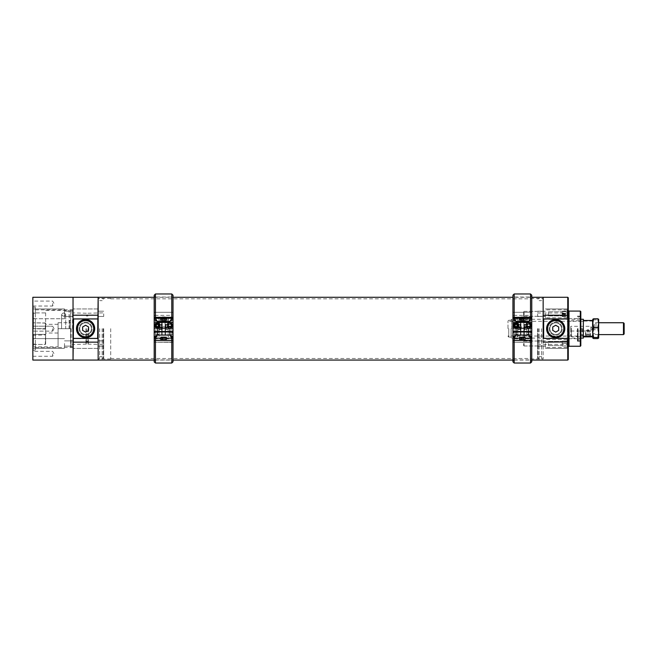 <?xml version="1.0" encoding="UTF-8"?>
<svg xmlns="http://www.w3.org/2000/svg" width="657" height="657" viewBox="0 0 657 657"><rect width="100%" height="100%" fill="white"/><g stroke="black" fill="none" stroke-linecap="round" stroke-linejoin="round"><path stroke-width="0.49" stroke-dasharray="3.29 2.46" d="M110.713 328.672L110.713 358.944L110.713 328.672M530.585 328.672L530.585 358.944L530.585 328.672M98.156 328.672L98.156 358.944L98.156 328.672M98.156 315.212L98.156 318.941L97.655 318.941L98.156 360.069L98.156 297.276L98.156 315.212L73.034 315.212L73.034 338.412L73.543 338.404L73.543 318.941L73.034 318.941L73.034 360.069L73.034 315.212M567.763 297.276L567.763 315.212L543.15 315.212L543.15 342.141L567.763 342.141L567.763 360.069M543.15 342.141L543.15 315.212M543.15 328.672L543.15 358.944L543.15 328.672M580.574 328.672L580.574 341.229L580.574 328.672M577.429 328.672L577.429 341.205L577.429 328.672M578.061 328.672L578.061 340.745L578.061 328.672M541.639 328.672L541.639 358.812L541.639 328.672M569.019 328.672L569.019 343.611L569.019 328.672M568.264 359.568L568.264 315.426L567.763 315.212L567.763 318.941L543.15 318.941L543.15 338.412L543.651 338.404L543.372 318.941L567.763 318.941L543.651 318.941M568.264 315.426L568.264 297.777M568.264 328.672L568.264 347.011L568.264 328.672M568.264 343.504L568.264 348.407L568.264 343.504M568.264 313.841L568.264 318.735L568.264 313.841M568.264 319.442L567.763 318.941L567.763 338.404L543.651 338.404M568.264 337.912L567.763 338.404L543.372 338.404L567.763 338.404L567.763 342.141L568.264 341.919M564.806 328.672A9.108 9.108 0 0 0 551.149 320.788A9.108 9.108 0 0 0 551.149 336.556A9.108 9.108 0 0 0 564.806 328.672A9.108 9.108 0 0 1 551.149 336.556A9.108 9.108 0 0 1 551.149 320.788A9.108 9.108 0 0 1 564.806 328.672A9.108 9.108 0 0 0 551.149 320.788A9.108 9.108 0 0 0 551.149 336.556A9.108 9.108 0 0 0 564.806 328.672M580.821 328.672L580.821 341.714L580.821 328.672M580.821 345.754L580.821 311.59M580.32 311.09L580.32 346.255M538.124 328.672L538.124 358.812L538.124 328.672M539.126 328.672L539.126 358.812L539.126 328.672M537.623 328.672L537.623 358.311L537.623 328.672M537.623 343.504L537.623 346.132L537.623 343.504M537.623 313.841L537.623 316.469L537.623 313.841M549.868 328.672A5.831 5.831 0 0 0 558.622 333.723A5.831 5.831 0 0 0 558.622 323.622A5.831 5.831 0 0 0 549.868 328.672A5.831 5.831 0 0 0 558.622 333.723A5.831 5.831 0 0 0 558.622 323.622A5.831 5.831 0 0 0 549.868 328.672M580.32 328.672L580.32 341.205L580.32 328.672M545.409 313.841L545.409 318.735L545.409 313.841M545.409 343.504L545.409 348.407L545.409 343.504M561.538 328.672A5.831 5.831 0 0 1 552.792 333.723A5.831 5.831 0 0 1 552.792 323.622A5.831 5.831 0 0 1 561.538 328.672A5.831 5.831 0 0 1 552.792 333.723A5.831 5.831 0 0 1 552.792 323.622A5.831 5.831 0 0 1 561.538 328.672M103.683 328.672L103.683 358.311L103.683 328.672M103.683 343.504L103.683 346.132L103.683 343.504M103.683 313.841L103.683 316.469L103.683 313.841M70.627 328.672L70.627 346.962L70.627 310.391L70.627 344.999L70.627 320.821L70.627 328.672L58.563 328.672L69.116 328.672L69.116 310.465L69.519 328.672L58.563 328.672L58.071 329.165L58.071 346.888L58.071 329.165L58.563 328.672L70.627 328.672M97.926 338.404L73.264 338.404L97.926 338.404M97.655 338.404L73.543 338.404M76.491 328.672A9.108 9.108 0 0 1 90.149 320.788A9.108 9.108 0 0 1 90.149 336.556A9.108 9.108 0 0 1 76.491 328.672A9.108 9.108 0 0 0 90.149 336.556A9.108 9.108 0 0 0 90.149 320.788A9.108 9.108 0 0 0 76.491 328.672A9.108 9.108 0 0 1 90.149 320.788A9.108 9.108 0 0 1 90.149 336.556A9.108 9.108 0 0 1 76.491 328.672M97.655 318.941L73.543 318.941M97.926 318.941L73.264 318.941L97.926 318.941M99.659 328.672L99.659 358.812L99.659 328.672M87.956 328.672L87.956 344.12L87.956 328.672M86.346 328.672L86.346 344.12L86.346 328.672M103.182 328.672L103.182 358.812L103.182 328.672M102.172 328.672L102.172 358.812L102.172 328.672M71.128 328.672L71.128 347.463L71.128 328.672M73.034 343.504L73.034 348.407L73.034 343.504M73.034 313.841L73.034 318.735L73.034 313.841M79.76 328.672A5.831 5.831 0 0 0 88.514 333.723A5.831 5.831 0 0 0 88.514 323.622A5.831 5.831 0 0 0 79.76 328.672A5.831 5.831 0 0 0 88.514 333.723A5.831 5.831 0 0 0 88.514 323.622A5.831 5.831 0 0 0 79.76 328.672M98.254 313.841L98.254 318.735L98.254 313.841M98.254 343.504L98.254 348.407L98.254 343.504M91.43 328.672A5.831 5.831 0 0 1 82.675 333.723A5.831 5.831 0 0 1 82.675 323.622A5.831 5.831 0 0 1 91.43 328.672A5.831 5.831 0 0 1 82.675 333.723A5.831 5.831 0 0 1 82.675 323.622A5.831 5.831 0 0 1 91.43 328.672M514.185 322.152L514.185 317.331L530.511 317.331L512.928 317.331L531.768 317.331L530.511 317.331L530.511 322.152L531.768 322.152L531.768 331.498L512.928 331.498L512.928 328.607L531.768 328.607L512.928 328.607L512.928 328.015L531.768 328.015L512.928 328.015L512.928 322.743L531.768 322.743L512.928 322.743L512.928 322.152L530.511 322.152M531.768 313.422L531.768 295.773L531.768 312.305L514.185 312.305L531.768 312.305L531.768 295.215M523.777 317.331L520.919 317.331M512.928 295.215L512.928 312.305L512.928 297.276L531.768 297.276M512.928 317.331L514.185 317.331L514.185 297.03L512.928 295.773L512.928 313.422M512.928 312.305L514.185 312.305L512.928 312.305L512.928 330.405L512.928 312.305L530.511 312.305L512.928 312.305M531.768 326.775L531.768 312.305L531.768 330.405L531.768 326.775L527.119 326.71L527.119 326.094L530.511 326.094L530.511 331.662L530.511 327.202L527.119 327.202L527.119 319.992L527.119 321.799L517.576 321.799L517.576 319.992L517.576 331.662L517.576 317.232L517.576 321.684L527.119 321.684L527.119 317.232L517.576 317.232M517.576 327.202L514.185 327.202L514.185 331.662L514.185 326.094L517.576 326.094M527.119 326.71L527.119 327.202M527.119 326.094L527.119 317.232M517.576 324.599L517.576 329.313L517.576 324.599L520.089 324.591L520.089 329.313L520.089 324.599L520.845 325.346L520.845 328.566L520.845 325.346M527.119 321.684L517.576 321.684M527.119 329.305L527.119 324.599L527.119 329.305L524.606 329.313L524.606 324.599L524.606 329.313L523.859 328.557L523.859 325.355L523.859 328.557M512.928 327.112L514.185 327.202L514.185 293.966M531.768 312.305L530.511 312.305L531.768 312.305M530.511 293.966L530.511 327.202L531.768 327.112M514.185 318.308A1.257 1.257 0 0 0 512.928 319.565L512.928 322.152L531.768 322.152L531.768 319.565A1.257 1.257 0 0 0 530.511 318.308M524.237 331.498L520.467 331.498L524.237 331.498L524.237 320.821L520.467 320.821L524.237 320.821M525.206 318.275L523.777 318.275L523.777 319.885L520.919 319.885L524.491 320.271L525.206 319.885L525.543 318.308L519.523 318.308M525.206 318.308L519.498 318.308L519.876 320.271L520.919 319.885L520.919 318.275L519.498 318.275M523.941 318.308L523.941 320.821L525.543 320.821L519.161 320.821L523.941 320.821L523.941 319.146M525.543 320.821L525.543 318.308M520.755 318.308L520.755 319.146M519.161 320.821L519.161 318.308M514.636 325.379A1.437 1.437 0 0 0 516.788 326.619A1.437 1.437 0 0 0 516.788 324.139A1.437 1.437 0 0 0 514.636 325.379A1.437 1.437 0 0 0 516.788 326.619A1.437 1.437 0 0 0 516.788 324.139A1.437 1.437 0 0 0 514.636 325.379M527.193 325.379A1.437 1.437 0 0 0 529.345 326.619A1.437 1.437 0 0 0 529.345 324.139A1.437 1.437 0 0 0 527.193 325.379M528.63 322.661A2.718 2.718 0 0 0 525.912 325.379A2.718 2.718 0 0 0 528.63 328.098M513.347 325.379A2.718 2.718 0 0 0 513.413 325.938M516.073 328.098A2.718 2.718 0 0 0 518.66 324.558A2.718 2.718 0 0 0 514.505 323.154M531.768 317.331L530.511 317.331L530.511 297.03L514.185 297.03L514.185 312.305A1.257 0.55 -0 0 0 512.928 312.855M531.751 340.26L514.185 340.17L530.511 340.351M512.928 350.501L512.928 342.166L530.511 342.289L512.928 342.166L512.928 361.178L512.928 341.566L512.928 342.157L530.511 342.034L512.928 342.157L512.928 333.575L512.928 341.574A1.257 0.468 180 0 0 514.185 342.034L514.185 336.63L517.831 336.63L517.831 326.825L526.873 326.825L526.873 322.242L526.873 336.63L530.511 336.63L530.511 338.79L514.185 338.79A1.257 1.117 180 0 1 512.928 337.673M514.185 360.069L531.768 360.069L531.768 350.501M531.768 342.166L530.511 342.289L531.768 342.166L531.768 333.575L531.768 342.166L530.511 342.034L531.768 342.157L531.768 361.178L530.511 359.921L530.511 334.38L526.873 334.38M514.185 340.351L512.945 340.26M526.873 324.377L526.873 329.527L526.873 324.377L523.908 324.377L523.908 329.527L523.908 324.377M526.873 336.63L526.873 326.825M517.831 332.376L514.185 332.319L517.831 332.376L517.831 334.38L517.831 327.079L526.873 327.079M517.831 324.377L517.831 329.527L517.831 324.377L521.042 324.377L521.042 329.527L521.042 324.377M517.831 336.63L517.831 332.319L514.185 332.319A1.257 1.257 180 0 0 512.928 333.575L514.185 332.319L514.185 336.63A1.257 0.903 180 0 1 512.928 335.735M512.928 331.875L512.928 336.877A1.257 1.257 180 0 0 514.185 338.133L530.511 338.133A1.257 1.257 180 0 0 531.768 336.877L531.768 336.918M520.87 331.916L523.834 331.916M522.348 336.926L525.304 336.91L522.348 336.934M514.185 331.859L530.511 331.859L530.511 359.921L514.185 359.921L514.185 331.859M519.794 336.91L519.63 338.133L525.066 338.158L525.066 337.074L519.63 337.074L524.902 336.91M523.777 318.275L520.919 318.275M520.919 319.146L520.213 320.271L524.82 320.271L523.777 319.885L523.777 319.146M519.876 320.271L524.82 320.271M523.424 320.123L521.116 320.123L523.424 320.123M523.424 318.045L521.116 318.045L523.424 318.045M521.149 317.898L523.736 317.898L521.149 317.898M519.876 317.898L524.82 317.898M521.149 320.271L523.736 320.271L521.149 320.271M517.93 324.164A2.226 2.226 0 0 0 514.086 324.377A2.226 2.226 0 0 0 516.197 327.597A2.226 2.226 0 0 0 517.93 324.164M517.798 324.254A2.061 2.061 0 0 1 516.18 327.441A2.061 2.061 0 0 1 514.234 324.443A2.061 2.061 0 0 1 517.798 324.254M515.039 326.053A1.24 1.24 0 0 1 516 324.147A1.24 1.24 0 0 1 517.174 325.938A1.24 1.24 0 0 1 515.039 326.053A1.24 1.24 0 0 1 516 324.147A1.24 1.24 0 0 1 517.174 325.938A1.24 1.24 0 0 1 515.039 326.053M515.449 325.782A0.739 0.739 0 0 1 516.032 324.64A0.739 0.739 0 0 1 516.731 325.716A0.739 0.739 0 0 1 515.449 325.782M520.87 331.933L520.87 334.873L523.834 334.873L520.87 334.873L523.834 334.996L520.87 334.996L520.87 336.91L523.834 336.91L520.87 336.91M525.066 339.718L519.63 339.718M520.919 339.883L523.777 339.883L520.919 339.883L520.919 338.593L521.633 338.585L521.633 339.891L520.919 339.883M519.794 339.883L524.902 339.883M521.633 339.866L521.633 338.585L523.777 338.593L520.919 338.593M523.777 338.593L523.777 339.883L523.062 339.866M523.834 331.933L523.834 336.91M523.834 317.38L520.87 317.38M520.87 331.498L520.87 317.898M155.446 322.152L155.446 317.331L171.773 317.331L154.19 317.331L173.021 317.331L171.773 317.331L171.773 322.152L173.021 322.152L173.021 331.498L154.19 331.498L154.19 328.607L173.021 328.607L154.19 328.607L154.19 328.015L173.021 328.015L154.19 328.015L154.19 322.743L173.021 322.743L154.19 322.743L154.19 322.152L171.773 322.152M173.021 313.422L173.021 295.773L173.021 312.305L155.446 312.305L173.021 312.305L173.021 295.215M165.038 317.331L162.172 317.331M154.19 295.215L154.19 313.422M154.19 312.305L155.446 312.305L154.19 312.305L154.19 330.405L154.19 312.305L171.773 312.305L154.19 312.305M173.021 326.775L173.021 312.305L173.021 330.405L173.021 326.775L168.381 326.71L168.381 326.094L171.773 326.094L171.773 331.662L171.773 327.202L168.381 327.202L168.381 319.992L168.381 321.799L158.83 321.799L158.83 319.992L158.83 331.662L158.83 317.232L158.83 321.684L168.381 321.684L168.381 317.232L158.83 317.232M158.83 327.202L155.446 327.202L155.446 331.662L155.446 326.094L158.83 326.094M168.381 326.71L168.381 327.202M168.381 326.094L168.381 317.232M158.83 324.599L158.83 329.313L158.83 324.599L161.343 324.591L161.343 329.313L161.343 324.599L162.098 325.346L162.098 328.566L162.098 325.346M168.381 321.684L158.83 321.684M168.381 329.305L168.381 324.599L168.381 329.305L165.868 329.313L165.868 324.599L165.868 329.313L165.112 328.557L165.112 325.355L165.112 328.557M154.19 327.112L155.446 327.202L155.446 293.966M173.021 312.305L171.773 312.305L173.021 312.305M171.773 293.966L171.773 327.202L173.021 327.112M154.19 318.095L154.19 322.152L173.021 322.152L173.021 319.565A1.257 1.257 0 0 0 171.773 318.308M165.49 331.498L161.721 331.498L165.49 331.498L165.49 320.821L161.721 320.821L165.49 320.821M166.435 318.308L160.415 318.308L166.459 318.308L166.081 320.271L163.609 320.271L165.03 319.885L165.03 318.275L160.751 318.275M165.203 318.308L165.203 320.821L166.796 320.821L160.415 320.821L165.203 320.821L165.203 319.146M166.796 320.821L166.796 318.308M162.008 318.308L162.008 319.146M160.415 320.821L160.415 318.308M155.89 325.379A1.437 1.437 0 0 0 158.041 326.619A1.437 1.437 0 0 0 158.041 324.139A1.437 1.437 0 0 0 155.89 325.379A1.437 1.437 0 0 0 158.041 326.619A1.437 1.437 0 0 0 158.041 324.139A1.437 1.437 0 0 0 155.89 325.379M168.455 325.379A1.437 1.437 0 0 0 170.598 326.619A1.437 1.437 0 0 0 170.598 324.139A1.437 1.437 0 0 0 168.455 325.379M172.602 325.379A2.718 2.718 0 0 0 169.884 322.661A2.718 2.718 0 0 0 167.165 325.379A2.718 2.718 0 0 0 169.884 328.098M154.609 325.379A2.718 2.718 0 0 0 158.206 327.95A2.718 2.718 0 0 0 159.479 323.72A2.718 2.718 0 0 0 155.06 323.868M173.021 312.855A1.257 0.55 -0 0 0 171.773 312.305L171.773 297.03L155.446 297.03L155.446 317.331L154.19 317.331M155.446 318.308A1.257 1.257 0 0 0 154.19 319.565M173.021 317.331L171.773 317.331L171.773 297.03L173.021 295.773M173.005 340.26L155.446 340.17L171.773 340.351M154.19 360.069L154.19 342.166L171.773 342.289L154.19 342.166L154.19 361.178L154.19 341.566L154.19 342.157L171.773 342.034L154.19 342.157L154.19 333.575L154.19 341.574A1.257 0.468 180 0 0 155.446 342.034L155.446 336.63L159.084 336.63L159.084 326.825L168.126 326.825L168.126 322.242L168.126 336.63L171.773 336.63L171.773 338.79L155.446 338.79A1.257 1.117 180 0 1 154.19 337.673M155.446 340.351L154.206 340.26L155.446 340.17L155.446 331.859L171.773 331.859L171.773 359.921L173.021 361.178L173.021 342.157L173.021 360.069L155.446 360.069M173.021 342.166L171.773 342.289L173.021 342.166L173.021 333.575L173.021 342.166L171.773 342.034L173.021 342.157L173.021 361.178M168.126 324.377L168.126 329.527L168.126 324.377L165.162 324.377L165.162 329.527L165.162 324.377M168.126 336.63L168.126 326.825M159.084 332.376L155.446 332.319L159.084 332.376L159.084 334.38L159.084 327.079L168.126 327.079M159.084 324.377L159.084 329.527L159.084 324.377L162.295 324.377L162.295 329.527L162.295 324.377M159.084 336.63L159.084 332.319L155.446 332.319A1.257 1.257 180 0 0 154.19 333.575L155.446 332.319L155.446 336.63A1.257 0.903 180 0 1 154.19 335.735M154.19 336.918L154.19 331.875M162.123 331.916L165.088 331.916M163.609 336.926L160.653 336.91L163.609 336.934M161.047 336.91L160.883 338.133L166.328 338.158L166.328 337.074L160.883 337.074L166.164 336.91M159.084 334.38L155.446 334.38L155.446 359.921L155.446 340.17L154.206 340.26M162.18 319.146L161.466 320.271L163.609 320.271L162.18 319.885L162.18 318.275M165.03 319.146L165.03 319.885L166.081 320.271M166.459 318.275L165.03 318.275M165.03 319.885L165.745 320.271L163.609 320.271L165.03 319.885M161.129 320.271L160.751 318.308M164.677 320.123L162.369 320.123L164.677 320.123M164.677 318.045L162.369 318.045L164.677 318.045M162.41 317.898L164.989 317.898L162.41 317.898M161.129 317.898L166.081 317.898M162.41 320.271L164.989 320.271L162.41 320.271M161.466 320.271L163.609 320.271L161.466 320.271M159.191 324.164A2.226 2.226 0 0 0 155.339 324.377A2.226 2.226 0 0 0 157.45 327.597A2.226 2.226 0 0 0 159.191 324.164M159.051 324.254A2.061 2.061 0 0 1 157.442 327.441A2.061 2.061 0 0 1 155.487 324.443A2.061 2.061 0 0 1 159.051 324.254M156.292 326.053A1.24 1.24 0 0 1 157.261 324.147A1.24 1.24 0 0 1 158.427 325.938A1.24 1.24 0 0 1 156.292 326.053A1.24 1.24 0 0 1 157.261 324.147A1.24 1.24 0 0 1 158.427 325.938A1.24 1.24 0 0 1 156.292 326.053M156.703 325.782A0.739 0.739 0 0 1 157.286 324.64A0.739 0.739 0 0 1 157.984 325.716A0.739 0.739 0 0 1 156.703 325.782M162.123 331.933L162.123 334.873L165.088 334.873L162.123 334.873L165.088 334.996L162.123 334.996L162.123 336.91L165.088 336.91L162.123 336.91M166.328 339.718L160.883 339.718M162.18 339.883L165.03 339.883L162.18 339.883L162.18 338.593L162.895 338.585L162.895 339.891L162.18 339.883M161.047 339.883L166.164 339.883M162.895 339.866L162.895 338.585L165.03 338.593L162.18 338.593M165.03 338.593L165.03 339.883L164.316 339.866M165.088 331.933L165.088 336.91M165.088 317.38L162.123 317.38M162.123 331.498L162.123 317.898M511.121 328.672L511.121 337.46L511.121 328.672M524.311 328.672L524.311 338.092L524.311 328.672M583.334 319.253L583.334 338.092M507.984 328.672L507.984 321.018L507.984 328.672M583.334 328.672L583.334 336.844L583.334 328.672M567.459 328.672L567.459 336.006L567.459 328.672M567.508 328.672L567.508 336.088L567.508 328.672M582.578 328.672L582.578 336.088L582.578 328.672M508.74 328.672L508.74 337.082L508.74 328.672M511.729 328.672L511.729 319.277L511.729 328.672M590.043 336.335L585.502 336.253L590.043 336.335M590.043 331.957L585.502 331.884L590.043 331.957M589.009 330.685L586.742 330.643L589.009 330.685M587.9 336.491L587.9 334.183L589.247 334.068L589.247 336.532M589.173 334.15L589.173 336.532M587.9 334.183L586.701 334.142L586.701 336.606M586.701 334.142L586.783 336.524M589.247 334.068L586.783 334.06M588.056 334.019L588.056 336.491M597.845 338.569L598.683 334.175L597.845 329.773L593.591 329.773L592.754 334.175L593.591 338.569M597.845 329.773L598.683 324.829L597.845 319.877L593.591 319.877L592.754 324.829L593.591 329.773M592.778 319.228L593.591 319.877M597.845 319.877L598.658 319.228M592.754 333.485L592.754 322.743L592.754 333.485M592.754 338.068L592.754 319.277M598.683 323.178L598.683 334.61L598.683 322.743L592.754 322.743M598.683 338.068L598.683 319.277M588.549 330.036L587.407 330.036L588.549 330.036C590.479 331.317 590.479 331.243 588.549 329.806L587.407 329.806L588.549 329.806C590.479 331.243 590.479 331.317 588.549 330.036M583.334 320.485L583.334 336.86L583.334 320.485L582.578 321.257L507.984 321.339M592.376 320.485L592.376 321.068L583.334 321.068M592.754 335.916L592.376 321.068L592.376 336.86M590.052 336.573L590.052 331.021L590.873 331.029L590.873 326.315L590.873 331.029L592.286 328.672L590.873 326.315L570.777 326.315L570.777 331.029L570.777 326.315M587.407 330.036C585.477 331.317 585.477 331.243 587.407 329.806C585.477 331.243 585.477 331.317 587.407 330.036M570.777 331.029L585.904 331.021L585.904 336.573M583.334 328.254L583.334 335.867L583.334 328.254M580.476 328.213L580.476 336.581L580.476 328.213M571.385 328.213L571.385 336.581L571.385 328.213M570.777 328.254L570.777 335.982L570.777 328.254M592.754 323.178L592.754 332.524M592.754 321.437L592.754 320.871M595.956 329.017L595.956 322.743L595.956 329.017M623.468 322.743L623.468 334.61M592.754 328.968L592.754 323.655L592.754 328.968M624.15 323.425L624.15 333.928M567.163 311.656L567.163 316.526L567.163 311.155L567.163 311.656L562.22 311.656L562.22 316.526L562.22 311.656M567.163 310.12L567.163 317.799L567.163 310.12M524.089 316.165L524.089 311.369L524.089 316.165M523.654 315.754L523.654 311.812L523.654 315.754M562.22 315.795L562.22 311.763L562.22 315.795M562.22 314.342L567.163 314.342M562.22 311.155L567.163 311.155M562.22 313.34L567.163 313.34M562.22 316.025L567.163 316.025M562.22 316.526L567.163 316.526M548.373 315.795L548.373 311.763L548.373 315.795M567.163 343.504L567.163 347.463L567.163 339.554L567.163 347.463L567.163 339.554L567.163 343.504L562.22 343.504L562.22 345.976L562.22 341.032L562.22 345.582L562.22 343.504L567.163 343.504L562.22 343.504L562.22 345.976L567.163 345.976L562.22 345.976L562.22 341.032L567.163 341.032L562.22 341.032L562.22 345.582L562.22 343.504L567.163 343.504M524.089 343.504L524.089 345.976L524.089 343.504M523.654 343.504L523.654 345.541L523.654 343.504M548.373 343.504L548.373 345.582L548.373 343.504M567.163 313.841L567.163 317.799L567.163 309.882L567.163 313.841L562.22 313.841L562.22 316.313L562.22 311.369L562.22 315.918L562.22 313.841L567.163 313.841M524.089 313.841L524.089 316.313L524.089 313.841M523.654 313.841L523.654 315.869L523.654 313.841M562.22 311.369L567.163 311.369L562.22 311.369M562.22 316.313L567.163 316.313L562.22 316.313M548.373 313.841L548.373 315.918L548.373 313.841M562.22 341.032L567.163 341.032L562.22 341.032M562.22 345.976L567.163 345.976L562.22 345.976M85.599 322.152A6.529 6.529 0 0 1 92.12 328.672A6.529 6.529 0 0 1 85.599 335.201A6.529 6.529 0 0 1 79.07 328.672A6.529 6.529 0 0 1 85.599 322.152A6.529 6.529 0 0 1 92.12 328.672A6.529 6.529 0 0 1 85.599 335.201A6.529 6.529 0 0 1 79.07 328.672A6.529 6.529 0 0 1 85.599 322.152A6.529 6.529 0 0 0 79.07 328.672A6.529 6.529 0 0 0 85.599 335.201A6.529 6.529 0 0 0 92.12 328.672A6.529 6.529 0 0 0 85.599 322.152A6.529 6.529 0 0 0 79.07 328.672A6.529 6.529 0 0 0 85.599 335.201A6.529 6.529 0 0 0 92.12 328.672A6.529 6.529 0 0 0 85.599 322.152M85.599 320.271A8.401 8.401 0 0 1 94 328.672A8.401 8.401 0 0 1 85.599 337.082A8.401 8.401 0 0 1 77.189 328.672A8.401 8.401 0 0 1 85.599 320.271A8.401 8.401 0 0 0 77.189 328.672A8.401 8.401 0 0 0 85.599 337.082A8.401 8.401 0 0 0 94 328.672A8.401 8.401 0 0 0 85.599 320.271A8.401 8.401 0 0 0 77.189 328.672A8.401 8.401 0 0 0 85.599 337.082A8.401 8.401 0 0 0 94 328.672A8.401 8.401 0 0 0 85.599 320.271M82.626 326.964L82.626 330.389L85.599 332.097L88.564 330.389L88.564 326.964L85.599 325.248L82.626 326.964L82.626 330.389L85.599 332.097L88.564 330.389L88.564 326.964L85.599 325.248L82.626 326.964L85.599 325.248L88.564 326.964L88.564 330.389L85.599 332.097L82.626 330.389L82.626 326.964M555.707 322.152A6.529 6.529 0 0 1 562.236 328.672A6.529 6.529 0 0 1 555.707 335.201A6.529 6.529 0 0 1 549.178 328.672A6.529 6.529 0 0 1 555.707 322.152A6.529 6.529 0 0 1 562.236 328.672A6.529 6.529 0 0 1 555.707 335.201A6.529 6.529 0 0 1 549.178 328.672A6.529 6.529 0 0 1 555.707 322.152A6.529 6.529 0 0 0 549.178 328.672A6.529 6.529 0 0 0 555.707 335.201A6.529 6.529 0 0 0 562.236 328.672A6.529 6.529 0 0 0 555.707 322.152A6.529 6.529 0 0 0 549.178 328.672A6.529 6.529 0 0 0 555.707 335.201A6.529 6.529 0 0 0 562.236 328.672A6.529 6.529 0 0 0 555.707 322.152M555.707 320.271A8.401 8.401 0 0 1 564.108 328.672A8.401 8.401 0 0 1 555.707 337.082A8.401 8.401 0 0 1 547.297 328.672A8.401 8.401 0 0 1 555.707 320.271A8.401 8.401 0 0 0 547.297 328.672A8.401 8.401 0 0 0 555.707 337.082A8.401 8.401 0 0 0 564.108 328.672A8.401 8.401 0 0 0 555.707 320.271A8.401 8.401 0 0 0 547.297 328.672A8.401 8.401 0 0 0 555.707 337.082A8.401 8.401 0 0 0 564.108 328.672A8.401 8.401 0 0 0 555.707 320.271M552.742 326.964L552.742 330.389L555.707 332.097L558.672 330.389L558.672 326.964L555.707 325.248L552.742 326.964L552.742 330.389L555.707 332.097L558.672 330.389L558.672 326.964L555.707 325.248L552.742 326.964L555.707 325.248L558.672 326.964L558.672 330.389L555.707 332.097L552.742 330.389L552.742 326.964M85.599 320.567A8.106 8.106 0 0 0 77.485 328.672A8.106 8.106 0 0 0 85.599 336.786A8.106 8.106 0 0 0 93.705 328.672A8.106 8.106 0 0 0 85.599 320.567M555.707 320.567A8.106 8.106 0 0 0 547.593 328.672A8.106 8.106 0 0 0 555.707 336.786A8.106 8.106 0 0 0 563.813 328.672A8.106 8.106 0 0 0 555.707 320.567M45.637 328.672L45.637 333.025L45.637 328.672M58.071 328.672L58.071 333.025L58.071 328.672M45.637 323.293L45.637 329.042L33.45 328.664L45.259 328.664L33.45 328.664L32.949 328.163L33.45 328.664L32.949 328.163L32.949 313.603L32.949 328.163L32.949 313.603L32.949 328.163L33.45 328.664L33.45 312.904L33.45 328.664L45.637 329.042L45.637 344.26L45.637 312.724M33.45 344.449L45.259 344.449L45.637 333.863L45.637 344.26L45.637 333.863L45.259 344.449L33.45 344.449L33.45 346.888L33.45 334.388L45.259 334.388L33.45 334.388L33.45 344.449L32.949 344.26L32.949 335.062L32.949 344.26L33.45 344.449M45.259 312.904L33.45 312.904L33.45 322.965L33.45 312.904L45.637 312.904M65.716 314.399C64.345 312.576 62.957 312.576 61.569 314.399C62.949 316.731 64.337 316.731 65.716 314.399C64.337 316.731 62.949 316.731 61.569 314.399C62.949 312.576 64.329 312.576 65.716 314.399L65.716 328.672L61.569 328.672L65.716 328.672L61.569 328.672L65.716 328.672L65.716 314.399M33.45 334.388L33.45 335.267L33.45 334.388L32.949 335.062L33.45 334.388M45.637 323.113L32.949 322.801L45.259 322.965L45.637 329.042M58.071 329.165L58.071 322.735L58.071 329.165L58.563 328.672L58.071 329.165M33.45 312.904L32.949 313.603L33.45 312.904M72.533 328.672L72.533 309.833L72.533 328.672M35.363 328.672L35.363 347.512L35.363 328.672M32.85 318.719L32.85 338.634L32.85 318.719L64.501 318.735L64.501 308.946L64.501 318.735L64.501 308.946L64.501 318.735L32.85 318.735M32.85 344.424L32.85 350.403L32.85 344.424L35.363 343.964L32.85 344.424M32.85 312.921L32.85 306.95L32.85 312.921L35.363 313.381L32.85 312.921M32.85 353.795L32.85 356.266L32.85 353.795M32.85 297.276L32.85 360.069M32.85 303.559L32.85 306.031L32.85 303.559M35.363 313.841L35.363 318.653L33.228 318.653L35.363 318.653L35.363 313.841M64.501 343.504L64.501 348.407L64.501 343.504M33.228 338.7L35.363 338.7L33.228 338.7L33.228 318.653L33.228 338.7M35.363 338.7L35.363 318.653L35.363 338.7M52.626 328.672L52.626 331.144L52.626 328.672M52.626 303.559L52.626 306.031L52.626 303.559M52.626 353.795L52.626 356.266L52.626 353.795M35.363 313.381L35.363 307.328L35.363 313.381M33.228 313.381L33.228 307.328L33.228 313.381M35.363 343.964L35.363 350.025L35.363 343.964M33.228 343.964L33.228 350.025L33.228 343.964M577.807 328.672L577.807 341.229L577.807 328.672M569.019 346.255L569.019 311.09M98.156 342.141L73.034 342.141M88.334 328.672L88.334 344.498L88.334 328.672M85.977 328.672L85.977 344.498L85.977 328.672M72.664 328.672L72.664 347.463L72.664 328.672M531.768 312.855A1.257 0.55 -0 0 0 530.511 312.305L530.511 297.03L531.768 295.773M517.576 326.71L512.928 326.775M517.576 319.992L527.119 319.992M512.928 326.176L514.185 326.094L514.185 315.335L530.511 315.335L530.511 326.094L531.768 326.176M530.511 312.305L530.511 315.335A1.257 1.158 -0 0 1 531.768 316.493M512.928 316.493A1.257 1.158 -0 0 1 514.185 315.335L514.185 312.305M517.831 334.38L514.185 334.38L514.185 359.921L512.928 361.178L512.928 340.342M514.185 363.034L514.185 342.034M531.768 337.673A1.257 1.117 180 0 1 530.511 338.79L530.511 363.034M526.873 327.441L517.831 327.441M526.873 332.376L530.511 332.319L526.873 332.319L530.511 332.319L530.511 336.63A1.257 0.903 180 0 0 531.768 335.735M531.768 334.635L530.511 334.38L530.511 332.376A1.257 1.257 180 0 1 531.768 333.633M512.928 333.633A1.257 1.257 180 0 1 514.185 332.376L514.185 334.38L512.928 334.635M531.768 333.575A1.257 1.257 180 0 0 530.511 332.319L531.768 333.575M530.511 342.034A1.257 0.468 180 0 0 531.768 341.574M154.19 295.773L155.446 297.03L155.446 312.305A1.257 0.55 -0 0 0 154.19 312.855M158.83 326.71L154.19 326.775M158.83 319.992L168.381 319.992M154.19 326.176L155.446 326.094L155.446 315.335L171.773 315.335L171.773 326.094L173.021 326.176M171.773 312.305L171.773 315.335A1.257 1.158 -0 0 1 173.021 316.493M154.19 316.493A1.257 1.158 -0 0 1 155.446 315.335L155.446 312.305M154.19 340.342L154.19 361.178L155.446 359.921L171.773 359.921L171.773 334.38L168.126 334.38M155.446 363.034L155.446 342.034M173.021 337.673A1.257 1.117 180 0 1 171.773 338.79L171.773 363.034M168.126 327.441L159.084 327.441M168.126 332.376L171.773 332.319L168.126 332.319L171.773 332.319L171.773 336.63A1.257 0.903 180 0 0 173.021 335.735M173.021 334.635L171.773 334.38L171.773 332.376A1.257 1.257 180 0 1 173.021 333.633M154.19 333.633A1.257 1.257 180 0 1 155.446 332.376L155.446 334.38L154.19 334.635M173.021 333.575A1.257 1.257 180 0 0 171.773 332.319L173.021 333.575M171.773 342.034A1.257 0.468 180 0 0 173.021 341.574M155.446 338.133L171.773 338.133A1.257 1.257 180 0 0 173.021 336.877C173.292 336.688 172.101 338.741 171.773 338.133L155.446 338.174L154.19 336.877A1.257 1.257 180 0 0 155.446 338.133M581.749 328.262L581.749 335.85L581.749 328.262M581.765 328.262L581.765 335.842L581.765 328.262M583.309 328.262L583.309 335.842L583.309 328.262M594.339 328.968L594.339 323.679L594.322 328.96M592.778 328.96L592.778 323.679L592.778 328.96M45.259 328.664L45.259 322.965M69.519 328.672L69.519 320.821L69.519 328.672M110.713 358.5L530.585 358.5M110.713 298.845L530.585 298.845M154.19 297.276L173.021 297.276M110.713 298.409L98.156 298.409M110.713 358.944L98.156 358.944M530.585 358.944L543.15 358.944M530.585 298.409L543.15 298.409M580.574 316.116L577.429 316.493M580.574 341.229L577.429 340.86M580.574 319.253L577.429 319.253M580.574 338.092L577.429 338.092M578.061 340.745L580.574 340.745M578.061 316.608L580.574 316.608M580.574 318.645L578.061 317.889M580.574 338.7L578.061 339.455M541.639 358.812L543.15 358.812M541.639 298.533L543.15 298.533M577.429 318.629L569.019 318.629M577.429 338.725L569.019 338.725M537.623 358.311L539.126 358.812M537.623 299.034L539.126 298.533M577.429 341.205L580.32 341.205L580.821 341.714M577.429 316.14L580.32 316.14L580.821 315.639M569.019 313.734L568.264 312.978L538.124 312.978L537.623 312.477M569.019 343.611L568.264 344.367L538.124 344.367L537.623 344.868M539.126 356.677L541.639 356.677M539.126 300.668L541.639 300.668M537.623 316.469L545.409 316.469L537.623 316.469M537.623 311.213L545.409 311.213L537.623 311.213M545.409 318.735L568.264 318.735L545.409 318.735M545.409 308.946L568.264 308.946L545.409 308.946M537.623 346.132L545.409 346.132L537.623 346.132M537.623 340.884L545.409 340.884L537.623 340.884M545.409 348.407L568.264 348.407L545.409 348.407M545.409 338.61L568.264 338.61L545.409 338.61M99.659 298.533L98.156 298.533M99.659 358.812L98.156 358.812M87.956 315.992L86.346 315.992M87.956 341.361L86.346 341.361M103.683 299.034L102.172 298.533M103.683 358.311L102.172 358.812M87.956 344.12L103.182 344.498L103.683 344.999M87.956 313.233L103.182 312.855L103.683 312.346M86.346 313.233L71.128 312.855L70.627 312.346M86.346 344.12L71.128 344.498L70.627 344.999M102.172 300.668L99.659 300.668M102.172 356.677L99.659 356.677M73.034 309.513L70.627 310.391M73.034 347.84L70.627 346.962M103.683 311.213L98.254 311.213L103.683 311.213M103.683 316.469L98.254 316.469L103.683 316.469M98.254 308.946L73.034 308.946L98.254 308.946M98.254 318.735L73.034 318.735L98.254 318.735M103.683 340.884L98.254 340.884L103.683 340.884M103.683 346.132L98.254 346.132L103.683 346.132M98.254 338.61L73.034 338.61L98.254 338.61M98.254 348.407L73.034 348.407L98.254 348.407M517.576 331.662L514.185 331.662L512.928 330.405M531.768 330.405L530.511 331.662L527.119 331.662M523.859 325.355L524.606 324.599L527.119 324.599M520.845 328.566L520.089 329.313L517.576 329.313M520.467 331.498L520.467 320.821M523.908 329.527L526.873 329.527M517.831 322.242L526.873 322.242M521.042 329.527L517.831 329.527M520.467 331.925L520.467 336.91M524.237 331.925L524.237 336.91M519.4 336.91L519.4 338.166M525.304 336.91L525.304 338.166M531.768 336.877L530.511 338.133L514.185 338.133L512.928 336.877M523.736 320.271L523.736 317.898M520.968 320.271L520.968 317.898M523.834 331.498L523.834 317.898M158.83 331.662L155.446 331.662L154.19 330.405M173.021 330.405L171.773 331.662L168.381 331.662M165.112 325.355L165.868 324.599L168.381 324.599M162.098 328.566L161.343 329.313L158.83 329.313M161.721 331.498L161.721 320.821M165.162 329.527L168.126 329.527M159.084 322.242L168.126 322.242M162.295 329.527L159.084 329.527M161.721 331.925L161.721 336.91M165.49 331.925L165.49 336.91M160.653 336.91L160.653 338.166M166.558 336.91L166.558 338.166M164.989 320.271L164.989 317.898M162.222 320.271L162.222 317.898M165.088 331.498L165.088 317.898M580.821 319.253L511.729 319.277L511.121 319.885M580.821 338.092L524.311 338.092M583.334 336.844L582.578 336.088L507.984 336.006M511.121 320.271L508.74 320.271L507.984 321.018M511.121 337.082L508.74 337.082L507.984 336.327M511.121 337.46L511.729 338.068L524.311 338.068M589.887 336.581L590.438 336.269L590.446 331.884L589.214 330.643L587.974 331.391L586.75 330.652L585.51 331.875L585.502 336.253L586.06 336.581M592.754 333.69L594.322 333.666L595.956 334.61L598.683 334.61L592.754 334.61M570.777 335.982L571.385 336.581L580.476 336.581L583.334 335.867M570.777 321.372L571.385 320.764L580.476 320.764L583.334 321.478M598.683 322.743L595.956 322.743L594.339 323.679L592.754 323.655M567.163 309.882L545.409 309.882L567.163 309.882M567.163 317.799L545.409 317.799L567.163 317.799M524.089 316.313L545.409 316.313L524.089 316.313L523.654 315.869L524.089 316.313M524.089 311.369L545.409 311.369L524.089 311.369L523.654 311.812L524.089 311.369M548.373 315.918L562.22 315.918L548.373 315.918M548.373 311.763L562.22 311.763L548.373 311.763M567.163 339.554L545.409 339.554L567.163 339.554M567.163 347.463L545.409 347.463L567.163 347.463M524.089 345.976L545.409 345.976L524.089 345.976L523.654 345.541L524.089 345.976M524.089 341.032L545.409 341.032L524.089 341.032L523.654 341.476L524.089 341.032M548.373 345.582L562.22 345.582L548.373 345.582M548.373 341.435L562.22 341.435L548.373 341.435M58.071 324.32L45.637 324.32M58.071 333.025L45.637 333.025M32.949 346.379L33.45 346.888L58.071 346.888M45.637 310.465L69.116 310.465M32.949 335.768L33.45 335.267L45.637 334.889M69.116 320.427L70.627 320.821M58.071 322.735L70.627 322.735M61.569 314.399L61.569 328.672L61.569 314.399M35.363 347.512L72.533 347.512L73.034 348.013M35.363 309.833L72.533 309.833L73.034 309.332M73.034 311.213L64.501 311.213L73.034 311.213M73.034 316.469L64.501 316.469L73.034 316.469M64.501 308.946L32.85 308.946L64.501 308.946M73.034 340.884L64.501 340.884L73.034 340.884M73.034 346.132L64.501 346.132L73.034 346.132M64.501 338.61L32.85 338.61L64.501 338.61M64.501 348.407L32.85 348.407L64.501 348.407M54.112 328.672L52.626 326.2L32.85 326.2L52.626 326.2L54.112 328.672L52.626 331.144L32.85 331.144L52.626 331.144L54.112 328.672M32.85 306.031L52.626 306.031L54.112 303.559L52.626 301.087L32.85 301.087M32.85 356.266L52.626 356.266L54.112 353.795L52.626 351.323L32.85 351.323M35.363 307.328L32.85 306.95M35.363 350.025L32.85 350.403"/><path stroke-width="0.99" d="M154.19 297.276L73.034 297.276L73.034 318.941L73.543 318.941L73.034 360.069L73.034 297.276L32.85 297.276L32.85 360.069L98.156 360.069L98.156 338.412L97.655 338.404L98.156 297.276L98.156 360.069L155.446 360.069M543.15 338.412L543.15 315.212L567.763 315.212L567.763 297.276L543.15 297.276L543.15 318.941L543.651 318.941L543.651 338.404L543.15 338.412M531.768 297.276L543.15 297.276L543.15 315.212M567.763 297.276L568.264 297.777L568.264 359.568L567.763 360.069L567.763 338.404L543.651 338.404M568.264 337.912L567.763 338.404L567.763 318.941L543.651 318.941M564.806 328.672A9.108 9.108 0 0 1 551.149 336.556A9.108 9.108 0 0 1 551.149 320.788A9.108 9.108 0 0 1 564.806 328.672M580.32 311.09L580.821 311.59L580.821 345.754L580.32 346.255L580.32 311.09L569.019 311.09L569.019 346.255L568.264 347.011M568.264 319.442L567.763 318.941L567.763 315.212L568.264 315.426M97.655 318.941L73.543 318.941M76.491 328.672A9.108 9.108 0 0 0 90.149 336.556A9.108 9.108 0 0 0 90.149 320.788A9.108 9.108 0 0 0 76.491 328.672M97.655 338.404L73.543 338.404M513.413 325.938A2.718 2.718 0 0 0 518.792 325.379A2.718 2.718 0 0 0 516.073 322.661L513.347 325.379L516.073 328.098L516.073 331.498L531.768 331.498L531.768 319.565L528.63 321.445L530.511 318.308L525.206 318.308L530.511 318.308L530.511 317.331L531.768 317.331L531.768 319.565L531.768 318.095A1.257 0.764 180 0 0 530.511 317.331L523.777 317.331M520.919 317.331L514.185 317.331A1.257 0.764 180 0 0 512.928 318.095L512.928 319.565L512.928 317.331L514.185 317.331L514.185 318.308L519.523 318.308L520.755 319.146L523.941 319.146L525.206 318.275L524.491 317.898L523.777 318.275L523.777 319.146M530.511 317.331L530.511 293.966L531.768 295.215L531.768 317.331M512.928 317.331L512.928 295.215L514.185 293.966L514.185 317.331M173.021 297.276L512.928 297.276L512.928 295.773M516.073 331.498L512.928 331.498L512.928 319.565L516.073 321.445L516.073 322.661M520.919 319.146L520.919 318.275L520.213 317.898L514.185 318.308L516.073 321.445L528.63 321.445L528.63 322.661A2.718 2.718 0 0 0 525.912 325.379A2.718 2.718 0 0 0 528.63 328.098C532.162 326.283 532.162 324.476 528.63 322.661A2.718 2.718 0 0 1 531.349 325.379A2.718 2.718 0 0 1 528.63 328.098L528.63 331.498M527.193 325.379A1.437 1.437 0 0 0 529.345 326.619A1.437 1.437 0 0 0 529.345 324.139A1.437 1.437 0 0 0 527.193 325.379M514.505 323.154A2.718 2.718 0 0 0 513.347 325.379M514.185 318.308A1.257 1.257 0 0 0 512.928 319.565A1.257 1.257 0 0 1 514.185 318.308M531.768 319.565A1.257 1.257 0 0 0 530.511 318.308A1.257 1.257 0 0 1 531.768 319.565M514.185 363.034L512.928 361.843L512.953 340.26L530.511 340.351L514.185 340.351L514.185 363.034L530.511 363.034L530.511 340.351L531.751 340.26L531.768 338.38L531.768 331.875L530.511 331.859M531.751 340.26L531.768 361.785L531.768 360.069L567.763 360.069M512.928 336.877L512.928 331.875L514.185 331.859M523.834 331.916L520.87 331.916M512.928 331.933L516.073 331.957L516.073 335.062L514.185 338.174A1.257 1.257 180 0 1 512.928 336.918L516.073 335.062L528.63 335.062L528.63 331.957L531.768 331.933L531.768 336.918L530.511 338.174L528.63 335.062L531.768 336.918A1.257 1.257 180 0 1 530.511 338.174L525.23 338.174L522.348 337.164L519.473 338.174L514.185 338.174L514.185 340.351L512.945 340.26M531.768 336.877L531.768 338.38M519.556 338.158L519.63 339.718L525.066 339.718L525.14 338.158M528.63 331.957L516.073 331.957M512.928 338.38L512.945 340.039M520.919 318.275L523.777 318.275M520.213 317.898L525.206 318.275M517.93 324.164A2.226 2.226 0 0 1 516.197 327.597A2.226 2.226 0 0 1 514.086 324.377A2.226 2.226 0 0 1 517.93 324.164M514.801 324.73L515.991 323.95L517.264 324.599L517.346 326.02L516.147 326.8L514.874 326.159A1.429 1.429 0 0 0 517.346 326.02A1.429 1.429 0 0 0 515.991 323.95A1.429 1.429 0 0 0 514.874 326.159L514.801 324.73L514.874 326.159L516.115 326.784M517.798 324.254A2.061 2.061 0 0 0 514.234 324.443A2.061 2.061 0 0 0 516.18 327.441A2.061 2.061 0 0 0 517.798 324.254M516.147 326.8L517.346 326.02L517.264 324.599L515.991 323.95L514.833 324.714M525.066 339.718L519.63 339.718M521.116 317.134L523.588 317.134M520.87 317.38L520.87 317.898M520.87 331.933L520.87 331.498M162.18 319.146L162.18 318.275L161.466 317.898L155.446 318.308L160.776 318.308L162.008 319.146L165.203 319.146L166.435 318.308L171.773 318.308L171.773 317.331L173.021 317.331L173.021 319.565L173.021 318.095A1.257 0.764 180 0 0 171.773 317.331L165.038 317.331M162.172 317.331L155.446 317.331A1.257 0.764 180 0 0 154.19 318.095L154.19 331.498L169.884 331.498L169.884 328.098C173.415 326.283 173.415 324.476 169.884 322.661A2.718 2.718 0 0 0 167.165 325.379A2.718 2.718 0 0 0 169.884 328.098A2.718 2.718 0 0 0 172.602 325.379M171.773 317.331L171.773 293.966L173.021 295.215L173.021 317.331M155.446 317.331L154.19 317.331L154.19 295.215L155.446 293.966L155.446 318.308L157.327 321.445L154.19 319.565A1.257 1.257 0 0 1 155.446 318.308A1.257 1.257 0 0 0 154.19 319.565M169.884 322.661L169.884 321.445L173.021 319.565L173.021 331.498L169.884 331.498M157.327 322.661L154.609 325.379L157.327 328.098A2.718 2.718 0 0 0 160.045 325.379A2.718 2.718 0 0 0 157.327 322.661L157.327 321.445L169.884 321.445L171.773 318.308L165.745 317.898L165.03 318.275L165.03 319.146M168.455 325.379A1.437 1.437 0 0 0 170.598 326.619A1.437 1.437 0 0 0 170.598 324.139A1.437 1.437 0 0 0 168.455 325.379M155.06 323.868A2.718 2.718 0 0 0 154.609 325.379M154.19 317.331L154.19 318.095M173.021 319.565A1.257 1.257 0 0 0 171.773 318.308A1.257 1.257 0 0 1 173.021 319.565M155.446 363.034L154.19 361.908L154.206 340.26L171.773 340.351L155.446 340.351L155.446 363.034L171.773 363.034L171.773 340.351L173.005 340.26L173.021 338.38L173.021 331.875L171.773 331.859M154.19 350.501L154.19 360.069M514.185 360.069L173.021 360.069L173.021 350.501L173.021 361.178M173.021 350.501L173.005 340.26M154.19 331.933L157.327 331.957L157.327 335.062L154.19 336.918L154.19 338.38L154.19 331.875L155.446 331.859M165.088 331.916L162.123 331.916M173.005 340.039L171.773 340.351L171.773 338.174L169.884 335.062L169.884 331.957L173.021 331.933L173.021 338.38M160.809 338.158L160.883 339.718L166.328 339.718L166.402 338.158M169.884 331.957L157.327 331.957M160.727 338.174L155.446 338.174L154.19 336.918A1.257 1.257 180 0 0 155.446 338.174L157.327 335.062L169.884 335.062L173.021 336.918L171.764 338.174L166.484 338.174L163.609 337.164L160.727 338.174L155.446 338.174L155.446 340.351L154.206 340.26M154.19 338.38L154.206 340.039M162.18 318.275L165.03 318.275M161.466 317.898L166.459 318.275M159.191 324.164A2.226 2.226 0 0 1 157.45 327.597A2.226 2.226 0 0 1 155.339 324.377A2.226 2.226 0 0 1 159.191 324.164M156.054 324.73L157.245 323.95L158.518 324.599L158.6 326.02L157.401 326.8L156.128 326.159A1.429 1.429 0 0 0 158.6 326.02A1.429 1.429 0 0 0 157.245 323.95A1.429 1.429 0 0 0 156.128 326.159L156.054 324.73L156.128 326.159L157.368 326.784M159.051 324.254A2.061 2.061 0 0 0 155.487 324.443A2.061 2.061 0 0 0 157.442 327.441A2.061 2.061 0 0 0 159.051 324.254M157.401 326.8L158.6 326.02L158.518 324.599L157.245 323.95L156.087 324.714M166.328 339.718L160.883 339.718M162.369 317.134L164.841 317.134M162.123 317.38L162.123 317.898M162.123 331.933L162.123 331.498M580.821 338.092L583.334 338.092L583.334 319.253L580.821 319.253M589.592 336.63L586.06 336.581L589.592 336.63M589.247 336.532L586.701 336.606L589.247 336.532M598.683 319.327L597.845 318.776L598.683 323.178L597.845 327.572L598.683 332.524L597.845 337.468L598.683 338.018L597.845 338.569L593.591 338.569L592.754 338.018L593.591 337.468L592.754 332.524L593.591 327.572L592.754 323.178L593.591 318.776L592.754 319.327M597.845 318.776L593.591 318.776M597.845 327.572L593.591 327.572M597.845 337.468L593.591 337.468M598.683 338.018L598.683 322.743L623.468 322.743L623.468 334.61L598.683 334.61M592.778 319.228L592.754 338.018M598.658 319.228L598.683 323.178M583.334 336.86L592.376 336.86L592.376 336.285L583.334 336.285M592.754 332.524L592.754 323.178M583.334 320.485L592.376 320.485M590.052 336.573L585.904 336.573L590.052 336.573M623.468 334.61L624.15 333.928L624.15 323.425L623.468 322.743M85.599 337.082A8.401 8.401 0 0 1 77.189 328.672A8.401 8.401 0 0 1 85.599 320.271A8.401 8.401 0 0 1 94 328.672A8.401 8.401 0 0 1 85.599 337.082M85.599 336.786A8.106 8.106 0 0 1 77.485 328.672A8.106 8.106 0 0 1 85.599 320.567A8.106 8.106 0 0 1 93.705 328.672A8.106 8.106 0 0 1 85.599 336.786M82.626 330.389L82.626 326.964L85.599 325.248L88.564 326.964L88.564 330.389L85.599 332.097L82.626 330.389M555.707 337.082A8.401 8.401 0 0 1 547.297 328.672A8.401 8.401 0 0 1 555.707 320.271A8.401 8.401 0 0 1 564.108 328.672A8.401 8.401 0 0 1 555.707 337.082M555.707 336.786A8.106 8.106 0 0 1 547.593 328.672A8.106 8.106 0 0 1 555.707 320.567A8.106 8.106 0 0 1 563.813 328.672A8.106 8.106 0 0 1 555.707 336.786M552.742 330.389L552.742 326.964L555.707 325.248L558.672 326.964L558.672 330.389L555.707 332.097L552.742 330.389M568.264 341.919L543.15 342.141M98.156 342.141L73.034 342.141M98.156 315.212L73.034 315.212M531.751 340.039L530.511 340.351L530.511 338.174L525.23 338.174M157.327 328.098L157.327 331.498M166.484 338.174L171.764 338.174A1.257 1.257 180 0 0 173.021 336.918M580.32 346.255L569.019 346.255M569.019 311.09L568.264 310.342M530.511 293.966L514.185 293.966M530.511 363.034L531.768 361.785M519.473 338.174L514.185 338.174L512.928 336.918M523.834 331.933L523.834 331.498M523.834 317.898L523.834 317.38M171.773 293.966L155.446 293.966M171.773 363.034L173.021 361.785L173.021 339.94M165.088 331.933L165.088 331.498M165.088 317.898L165.088 317.38"/></g></svg>
